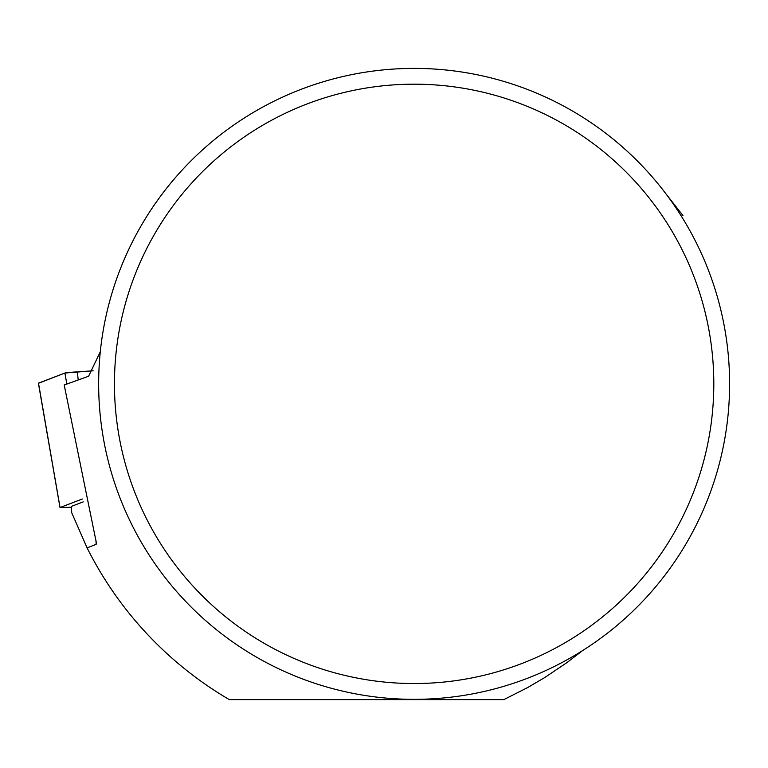 <?xml version="1.0" encoding="UTF-8"?>
<svg xmlns="http://www.w3.org/2000/svg" width="768" height="768" viewBox="0 0 768 768"><rect width="100%" height="100%" fill="white"/><g stroke="black" fill="none" stroke-linecap="round" stroke-linejoin="round"><path stroke-width="1.15" d="M100.291 351.782L88.598 376.243L64.195 385.008L96.451 543.197L96.154 544.31L87.091 547.891L71.731 512.794L71.414 506.381L83.203 501.869M582.586 650.592L566.813 662.698L544.8 677.51L527.606 687.59L503.866 699.61L229.296 699.61A365.866 365.866 0 0 1 87.091 547.891M729.6 383.866A315.475 315.475 0 0 1 256.387 657.072A315.475 315.475 0 0 1 256.387 110.659A315.475 315.475 0 0 1 729.6 383.866M682.963 215.587L666.086 194.016M713.808 383.866A299.683 299.683 0 0 0 264.288 124.33A299.683 299.683 0 0 0 264.288 643.392A299.683 299.683 0 0 0 713.808 383.866M82.32 499.008L60.01 507.542L71.453 507.245M38.496 383.136L64.906 373.037A25.066 0.72 -2.9 0 1 77.318 371.856L93.178 370.8L64.896 373.046L38.515 383.27A25.066 0.72 -2.9 0 1 38.4 383.203A25.066 0.72 -2.9 0 1 38.496 383.136L60.048 507.514M96.154 544.31L95.971 540.586M66.816 384.067L64.906 373.037M77.318 371.856L78.221 379.968M60.01 507.542L38.4 383.203"/></g></svg>
